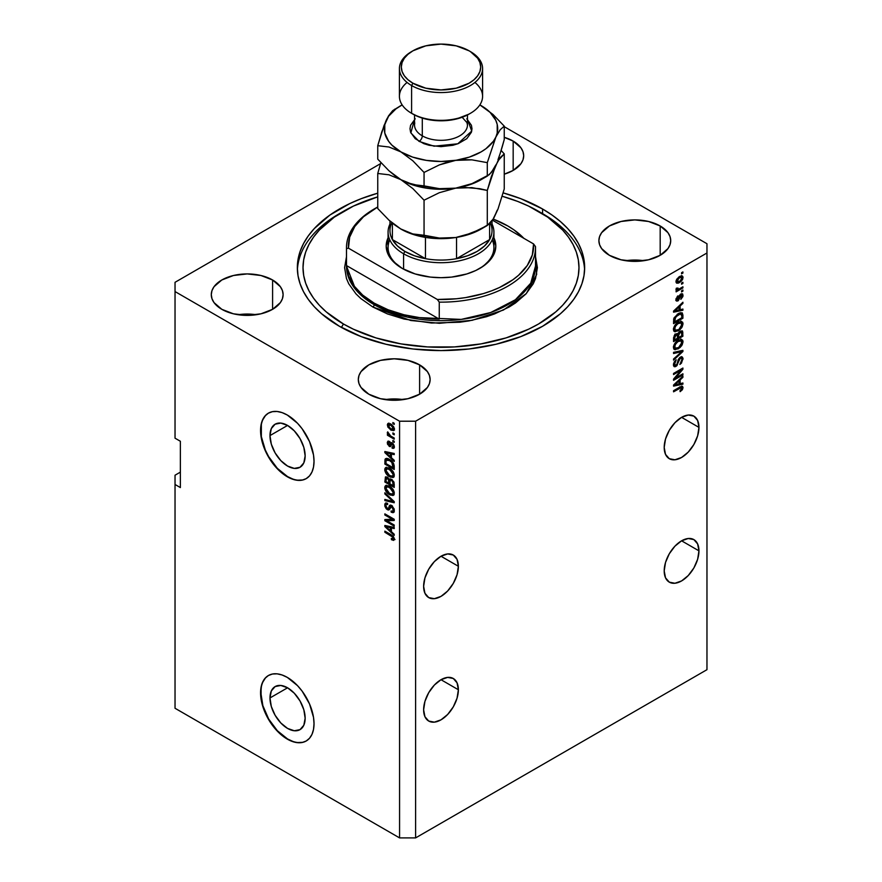 <?xml version="1.0" encoding="UTF-8"?>
<svg xmlns="http://www.w3.org/2000/svg" width="882" height="882" viewBox="0 0 882 882"><rect width="100%" height="100%" fill="white"/><g stroke="black" fill="none" stroke-linecap="round" stroke-linejoin="round"><path stroke-width="1.32" d="M269.98 697.949L287.565 687.795L294.301 693.23L300.001 700.925L303.816 709.712L305.15 718.268A24.872 14.366 60 0 1 300.001 729.646A24.872 14.366 60 0 1 280.829 722.986A24.872 14.366 60 0 1 269.98 697.949L271.314 690.959L275.129 686.571L280.829 685.457L287.565 687.795L269.98 697.949A24.872 14.366 60 0 1 275.129 686.571A24.872 14.366 60 0 1 294.301 693.23A24.872 14.366 60 0 1 305.15 718.268L303.816 725.258L300.001 729.646L294.301 730.759L287.565 728.422L280.829 722.986L275.129 715.291L271.314 706.504L269.98 697.949M269.98 435.587L287.565 425.433L294.301 430.868L300.001 438.563L303.816 447.35L305.15 455.895A24.872 14.366 60 0 1 300.001 467.284A24.872 14.366 60 0 1 280.829 460.625A24.872 14.366 60 0 1 269.98 435.587L271.314 428.586L275.129 424.198L280.829 423.095L287.565 425.433L269.98 435.587A24.872 14.366 60 0 1 275.129 424.198A24.872 14.366 60 0 1 294.301 430.868A24.872 14.366 60 0 1 305.15 455.895L303.816 462.896L300.001 467.284L294.301 468.397L287.565 466.06L280.829 460.625L275.129 452.929L271.314 444.131L269.98 435.587M268.536 413.085A37.805 21.83 -120 0 0 260.829 430.317L260.565 430.471A37.805 21.83 60 0 1 268.393 413.162A37.805 21.83 60 0 1 297.532 423.294A37.805 21.83 60 0 1 314.025 461.33L313.518 467.052L311.996 471.969L309.527 475.883L306.197 478.639L302.151 480.139L297.532 480.326L292.515 479.18L287.3 476.765L277.069 468.507L268.393 456.81L265.074 450.217L261.083 436.788L261.083 424.738L262.604 419.832L265.074 415.918L268.393 413.162L272.45 411.662L277.069 411.475L282.086 412.611L287.3 415.036L297.532 423.283L302.151 428.806L309.527 441.584L313.518 455.013L314.025 461.33A37.805 21.83 60 0 1 306.197 478.639A37.805 21.83 60 0 1 277.069 468.507A37.805 21.83 60 0 1 260.565 430.471L260.829 430.317A37.805 21.83 -120 0 0 277.246 468.265A37.805 21.83 -120 0 0 306.33 478.562M268.536 675.447A37.805 21.83 -120 0 0 260.829 692.679L260.565 692.833A37.805 21.83 60 0 1 268.393 675.524A37.805 21.83 60 0 1 297.532 685.656A37.805 21.83 60 0 1 314.025 723.692L313.518 729.425L311.996 734.331L309.527 738.245L306.197 741.001L302.151 742.501L297.532 742.688L292.515 741.542L287.3 739.127L277.069 730.869L268.393 719.172L262.604 705.821L261.083 699.15L261.083 687.1L262.604 682.194L265.074 678.28L268.393 675.524L272.45 674.024L277.069 673.837L282.086 674.984L287.3 677.398L297.532 685.656L302.151 691.168L309.527 703.946L313.518 717.375L314.025 723.692A37.805 21.83 60 0 1 306.197 741.001A37.805 21.83 60 0 1 277.069 730.869A37.805 21.83 60 0 1 260.565 692.833L260.829 692.679A37.805 21.83 -120 0 0 277.246 730.627A37.805 21.83 -120 0 0 306.33 740.924M458.375 689.746A24.575 14.189 -60 0 1 447.648 714.475A24.575 14.189 -60 0 1 428.718 721.057A24.575 14.189 -60 0 1 423.625 709.801L424.948 701.366L428.718 692.679L434.352 685.071L441 679.713L458.375 689.746L457.052 698.18L453.282 706.868L447.648 714.475L441 719.833L434.352 722.149L428.718 721.057L424.948 716.724L423.625 709.801A24.575 14.189 -60 0 1 434.352 685.071A24.575 14.189 -60 0 1 453.282 678.49L457.052 682.833L458.375 689.746L441 679.713L447.648 677.398L453.282 678.49A24.575 14.189 -60 0 1 458.375 689.746M698.952 550.842A24.575 14.189 -60 0 1 688.225 575.571A24.575 14.189 -60 0 1 669.295 582.153A24.575 14.189 -60 0 1 664.201 570.908L665.524 562.462L669.295 553.786L674.928 546.178L681.577 540.809L698.952 550.842L697.629 559.287L693.858 567.975L688.225 575.571L681.577 580.94L674.928 583.256L669.295 582.153L665.524 577.82L664.201 570.908A24.575 14.189 -60 0 1 674.928 546.178A24.575 14.189 -60 0 1 693.858 539.597L697.629 543.929L698.952 550.842L681.577 540.809L688.225 538.505L693.858 539.597A24.575 14.189 -60 0 1 698.952 550.842M458.375 566.277A24.575 14.189 -60 0 1 447.648 591.006A24.575 14.189 -60 0 1 428.718 597.588A24.575 14.189 -60 0 1 423.625 586.343L424.948 577.897L428.718 569.21L434.352 561.614L441 556.244L458.375 566.277L457.052 574.722L453.282 583.399L447.648 591.006L441 596.375L434.352 598.68L428.718 597.588L424.948 593.255L423.625 586.343A24.575 14.189 -60 0 1 434.352 561.614A24.575 14.189 -60 0 1 453.282 555.032L457.052 559.364L458.375 566.277L441 556.244L447.648 553.929L453.282 555.032A24.575 14.189 -60 0 1 458.375 566.277M698.952 427.384A24.575 14.189 -60 0 1 688.225 452.113A24.575 14.189 -60 0 1 669.295 458.695A24.575 14.189 -60 0 1 664.201 447.439L665.524 439.004L669.295 430.317L674.928 422.721L681.577 417.351L698.952 427.384L697.629 435.818L693.858 444.506L688.225 452.113L681.577 457.471L674.928 459.787L669.295 458.695L665.524 454.362L664.201 447.439A24.575 14.189 -60 0 1 674.928 422.721A24.575 14.189 -60 0 1 693.858 416.128L697.629 420.471L698.952 427.384L681.577 417.351L688.225 415.036L693.858 416.128A24.575 14.189 -60 0 1 698.952 427.384M513.17 141.098L513.17 170.424L504.25 174.184A35.908 20.738 180 0 0 523.688 155.761L523.004 159.807L520.953 163.688L513.17 170.424L513.17 141.098L520.953 147.823L523.004 151.715L523.688 155.761A35.908 20.738 180 0 0 513.17 141.098A35.908 20.738 180 0 0 504.25 137.327L513.17 141.098M256.265 314.72A35.908 20.738 0 0 0 238.14 314.72L247.203 314.047L256.265 314.72M272.593 279.991L272.593 309.317L260.94 313.816L247.203 315.392L233.454 313.816L221.812 309.317A35.908 20.738 180 0 1 211.283 294.654A35.908 20.738 180 0 1 233.454 275.504A35.908 20.738 180 0 1 272.593 279.991L280.377 286.716L282.427 290.608L283.111 294.654L282.427 298.7L280.377 302.592L272.593 309.317L272.593 279.991A35.908 20.738 180 0 1 283.111 294.654A35.908 20.738 180 0 1 260.94 313.816A35.908 20.738 180 0 1 221.812 309.317L214.017 302.592L211.978 298.7L211.283 294.654L211.978 290.608L214.017 286.716L221.812 279.991L233.454 275.504L247.203 273.916L260.94 275.504L272.593 279.991M403.283 399.601A35.908 20.738 0 0 0 385.158 399.601L394.221 398.929L403.283 399.601M419.612 364.872L419.612 394.199L407.969 398.697L394.221 400.274L380.473 398.697L368.83 394.199A35.908 20.738 180 0 1 358.312 379.536A35.908 20.738 180 0 1 380.473 360.385A35.908 20.738 180 0 1 419.612 364.872L427.395 371.598L429.446 375.489L430.129 379.536L429.446 383.582L427.395 387.474L419.612 394.199L419.612 364.872A35.908 20.738 180 0 1 430.129 379.536A35.908 20.738 180 0 1 407.969 398.697A35.908 20.738 180 0 1 368.83 394.199L361.047 387.474L358.996 383.582L358.312 379.536L358.996 375.489L361.047 371.598L368.83 364.872L380.473 360.385L394.221 358.798L407.969 360.385L419.612 364.872M643.86 260.708A35.908 20.738 0 0 0 625.735 260.708L634.797 260.036L643.86 260.708M660.188 225.979L660.188 255.306L648.546 259.793L634.797 261.37L621.06 259.793L609.407 255.306A35.908 20.738 180 0 1 598.889 240.643A35.908 20.738 180 0 1 621.06 221.481A35.908 20.738 180 0 1 660.188 225.979L667.983 232.705L670.022 236.596L670.717 240.643L670.022 244.689L667.983 248.57L660.188 255.306L660.188 225.979A35.908 20.738 180 0 1 670.717 240.643A35.908 20.738 180 0 1 648.546 259.793A35.908 20.738 180 0 1 609.407 255.306L601.623 248.57L599.573 244.689L598.889 240.643L599.573 236.596L601.623 232.705L609.407 225.979L621.06 221.481L634.797 219.905L648.546 221.481L660.188 225.979M542.573 209.001L542.573 213.731L542.573 209.001L552.044 215.032L560.445 221.569L567.688 228.548L573.719 235.913L578.471 243.575L581.888 251.469L583.961 259.517L584.656 267.643L583.961 275.779L581.888 283.828L578.471 291.722L573.719 299.384L567.688 306.749L560.445 313.727L542.573 326.296L520.81 336.604L495.971 344.267L469.026 348.985L441 350.584L412.974 348.985L386.029 344.267L361.19 336.604L339.427 326.296A143.656 82.941 180 0 1 297.344 267.643A143.656 82.941 180 0 1 377.75 193.18L361.19 198.693L349.867 203.533L329.956 215.032L314.312 228.548L308.281 235.913L303.529 243.575L300.112 251.469L298.039 259.517L297.344 267.643L298.039 275.779L300.112 283.828L303.529 291.722L308.281 299.384L314.312 306.749L321.555 313.727L339.427 326.296A143.656 82.941 180 0 0 495.971 344.267A143.656 82.941 180 0 0 584.656 267.643L584.656 267.643A143.656 82.941 180 0 0 542.573 209.001A143.656 82.941 180 0 0 503.17 192.882L520.81 198.693L542.573 209.001M175.033 475.222L180.369 472.135L175.033 475.222L175.033 708.268L175.033 475.222M175.033 282.306L380.539 163.655L175.033 282.306L175.033 438.189L180.369 441.265L180.369 487.57L175.033 484.483L180.369 487.57L180.369 441.265L175.033 438.189L175.033 282.306M706.967 252.991L415.609 421.21L415.609 837.9L706.967 669.681L706.967 252.991L706.967 669.681L415.609 837.9L415.609 421.21L399.568 421.21L175.033 291.567L399.568 421.21L399.568 837.9L399.568 421.21L415.609 421.21L706.967 252.991L706.967 243.73L706.967 252.991M675.469 378.08L682.911 373.781L682.911 374.905L673.561 380.307L673.561 379.117L681.014 370.253L673.561 374.552L673.561 373.439L682.911 368.037L682.911 369.238L675.469 378.08L682.911 369.238L682.911 368.037L673.561 373.439L673.561 374.552L681.014 370.253L673.561 379.117L673.561 380.307L682.911 374.905L682.911 373.781L675.469 378.08L674.763 377.683L675.469 378.08M681.444 356.802L681.698 358.246L683.032 359.018L682.26 356.967L680.309 357.188L682.326 357.012L682.999 358.39L681.455 363.141L679.879 364.453L681.907 360.077L681.742 358.489L680.683 358.136L679.283 359.459L676.968 365.644L674.973 366.791L673.473 365.346L674.19 361.94L676.229 359.823L674.543 364.453L675.38 365.49L676.759 364.663L678.434 359.239L680.309 357.188L678.082 360.143L676.968 364.376L674.664 365.644L675.998 366.416L680.342 358.29L681.444 358.158L681.94 359.558L679.879 364.453L683.032 359.018L681.698 358.412M673.561 352.348L682.911 350.341L682.911 351.51L673.561 360.143L673.561 358.985L681.819 351.62L673.561 353.517L673.561 352.348L673.561 353.517L681.819 351.62L673.561 358.985L673.561 360.143L682.911 351.51L682.911 350.341L673.561 352.348M683.032 341.797L682.183 344.862L680.044 347.552L675.05 349.746L673.705 348.732L673.462 346.824L676.02 341.973L680.838 339.361L682.668 340.209L683.032 341.797L681.61 339.449L678.247 340.287C675.524 341.775 673.925 344.123 673.44 347.332L674.432 349.526L678.357 348.776L681.566 345.832L680.86 345.424L681.566 345.832L683.032 341.797L681.698 341.025L683.032 341.797M683.032 323.837L682.183 326.902L680.044 329.592L675.05 331.786L673.705 330.772L673.462 328.865L676.02 324.014L680.838 321.412L682.668 322.25L683.032 323.837L681.61 321.489L678.247 322.327C675.524 323.815 673.925 326.164 673.44 329.372L674.432 331.566L678.357 330.816L681.566 327.872L680.86 327.465L681.566 327.872L683.032 323.837L681.698 323.066L683.032 323.837M680.121 309.736L682.911 309.064L682.911 310.232L673.561 312.184L673.561 311.081L682.911 302.228L682.911 303.397L680.121 305.955L680.121 309.736L680.121 305.955L682.911 303.397L682.911 302.228L673.561 311.081L673.561 312.184L682.911 310.232L682.911 309.064L680.121 309.736L679.03 309.097L680.121 309.736M681.577 272.703L682.911 271.932L682.911 273.045L681.577 273.817L681.577 272.703L681.577 273.817L682.911 273.045L682.911 271.932L681.577 272.703M681.532 275.812L683.032 277.543L682.348 275.978L679.438 276.595L681.863 275.812L682.966 276.86L682.734 279.076L681.334 281.215L678.28 283.166L676.604 283.111L676.009 281.953L676.648 279.318L679.438 276.595L675.987 281.612L676.681 283.166L679.515 282.593L683.032 277.543L681.676 277.224M681.577 283.078L682.911 282.306L682.911 283.431L681.577 284.202L681.577 283.078L681.577 284.202L682.911 283.431L682.911 282.306L681.577 283.078M679.383 288.833L682.911 286.793L682.911 287.918L676.108 291.854L676.108 290.729L677.2 290.101L676.02 289.704L676.351 288.205L677.321 288.061L677.563 289.461L679.383 288.833L677.993 289.439L677.321 288.061L676.351 288.205L675.987 289.472L677.2 290.101L676.108 290.729L676.108 291.854L682.911 287.918L682.911 286.793L679.383 288.833M681.577 290.795L682.911 290.024L682.911 291.148L681.577 291.92L681.577 290.795L681.577 291.92L682.911 291.148L682.911 290.024L681.577 290.795M681.665 295.172L681.577 293.695L683.032 295.415L682.414 293.816L680.838 294.026L682.723 294.103L682.911 296.495L680.849 299.351L682.04 296.22L681.4 294.908L678.302 300.652L676.472 301.016L676.02 299.042L677.927 295.845L676.968 299.163L677.398 299.957L678.115 299.582L679.361 295.569L680.838 294.026L677.795 299.858L676.957 298.932L677.927 295.845L675.987 299.527L676.571 301.071L677.927 300.905L681.003 295.051L682.062 295.9L680.849 299.351L683.032 295.415L681.687 294.952M678.181 313.661L680.507 312.691L682.381 313.033L682.911 318.226L673.561 323.628L674.024 317.917L678.181 313.661L673.727 318.766L673.561 323.628L682.911 318.226L682.911 315.039L681.577 314.345L682.911 315.039L682.128 312.834L678.181 313.661M677.872 333.991L675.91 333.914L673.561 338.236L673.561 341.588L682.911 336.185L681.819 335.557L682.911 336.185L682.26 330.849L680.165 331.18L682.58 331.158L682.911 336.185L673.561 341.588L674.135 335.788L676.196 333.76L677.872 333.991L680.165 331.18L677.563 333.716M680.121 383.67L682.911 382.997L682.911 384.166L673.561 386.118L673.561 385.026L682.911 376.173L682.911 377.342L680.121 379.899L680.121 383.67L680.121 379.899L682.911 377.342L682.911 376.173L673.561 385.026L673.561 386.118L682.911 384.166L682.911 382.997L680.121 383.67L679.03 383.042L680.121 383.67M683.032 387.661L682.37 389.734L680.121 391.674L680 390.627L681.896 388.62L681.389 387.507L673.561 391.817L673.561 390.693L682.018 386.217L683.032 387.661L682.492 386.338L679.912 387.022L673.561 390.693L673.561 391.817L681.235 387.529L681.94 388.245L680 390.627L680.121 391.674L682.37 389.734L681.599 389.282L682.37 389.734L683.032 387.661L681.698 386.889L683.032 387.661M175.033 708.268L399.568 837.9L415.609 837.9L399.568 837.9L175.033 708.268M386.768 520.733L394.221 525.033L394.221 526.146L384.861 520.744L384.861 519.553L392.325 519.3L384.861 515L384.861 513.875L394.221 519.278L394.221 520.479L386.768 520.733L394.221 520.479L394.221 519.278L384.861 513.875L384.861 515L392.325 519.3L384.861 519.553L384.861 520.744L394.221 526.146L394.221 525.033L386.768 520.733L388.113 519.961L386.768 520.733M391.619 505.43L394.188 509.024L394.144 511.703L392.975 512.685L391.178 512.188L391.057 510.998L392.49 511.251L393.218 510.16L391.994 506.808L390.583 506.5L389.359 509.542L388.267 510.017L386.283 508.87L384.894 506.345L384.916 503.876L385.831 502.961L387.54 503.346L387.661 504.548L386.316 504.372L385.842 505.838L387.584 508.693L388.51 508.517L389.745 505.309L391.619 505.43L389.381 505.805L388.278 508.76L387.33 508.561L385.842 505.651L386.305 504.372L387.661 504.548L387.54 503.346L385.522 503.093L384.739 505.055L387.308 509.675L389.006 509.873L391.652 506.566L393.251 509.675L392.622 511.185L391.057 510.998L391.178 512.188L393.504 512.508L394.342 510.402L391.619 505.43M384.861 492.784L394.221 501.593L394.221 502.751L384.861 500.579L384.861 499.421L393.129 501.593L384.861 493.953L384.861 492.784L384.861 493.953L393.129 501.593L384.861 499.421L384.861 500.579L394.221 502.751L394.221 501.593L384.861 492.784M392.876 495.519L394.342 493.181L393.196 495.408L390.087 494.989L386.349 491.902L384.85 488.683L384.982 486.335L386.316 485.243L391.31 487.393L393.515 490.138L394.342 493.181L392.909 489.179L389.557 486.136L385.732 485.453L384.739 487.636C385.247 490.91 386.878 493.281 389.668 494.758L393.394 495.32M392.876 477.559L394.342 475.222L393.196 477.449L390.087 477.03L386.349 473.943L384.85 470.723L384.982 468.375L386.316 467.295L391.31 469.433L393.515 472.19L394.342 475.222L392.909 471.22L389.557 468.177L385.732 467.493L384.739 469.676C385.247 472.95 386.878 475.321 389.668 476.798L393.394 477.36M392.887 432.919L394.221 433.69L394.221 434.815L392.887 434.043L392.887 432.919L392.887 434.043L394.221 434.815L394.221 433.69L392.887 432.919M390.748 423.966L393.659 426.712L394.034 430.251L391.123 430.218L387.76 426.932L387.76 423.625L390.748 423.966L387.992 423.448L387.297 424.992L390.814 430.041L393.648 430.614L394.342 429.06L390.748 423.966M393.251 538.362L391.31 538.494L391.432 539.685L392.589 539.012L391.432 539.685L393.681 540.346L394.342 539.045L393.559 540.379L391.432 539.685L391.31 538.494L393.14 538.814L392.832 537.16L384.861 532.254L384.861 531.129L393.317 536.421L394.342 539.045L391.211 534.801L384.861 531.129L384.861 532.254L392.545 536.829L392.997 538.957L394.331 538.185M391.432 457.747L394.221 460.305L394.221 461.473L384.861 452.62L384.861 451.529L394.221 453.469L394.221 454.638L391.432 453.976L391.432 457.747L391.432 453.976L394.221 454.638L394.221 453.469L384.861 451.529L384.861 452.62L394.221 461.473L394.221 460.305L391.432 457.747M392.148 442.874L394.067 445.212L393.758 448.332L392.159 448.21L392.038 447.02L393.019 447.108L393.372 446.16L392.314 444.098L390.076 446.645L387.551 444.296L387.319 442.312L388.08 441.121L389.238 441.342L389.359 442.532L388.267 443.293L389.094 445.19L390.671 442.709L392.148 442.874L390.77 442.643L389.094 445.19L388.267 443.293L389.359 442.532L389.238 441.342L387.904 441.198L387.297 442.775L389.238 446.391L390.472 446.535L391.696 443.999L392.314 444.098L393.372 446.16L392.038 447.02L392.159 448.21L393.758 448.332L394.342 446.799L392.148 442.874M392.887 440.493L394.221 441.265L394.221 442.389L392.887 441.617L392.887 440.493L392.887 441.617L394.221 442.389L394.221 441.265L392.887 440.493M390.693 436.006L394.221 438.045L394.221 439.159L387.418 435.234L387.418 434.109L388.499 434.738L387.319 432.985L387.661 431.871L388.951 434.628L390.693 436.006L387.661 431.871L387.297 432.72L388.499 434.738L387.418 434.109L387.418 435.234L394.221 439.159L394.221 438.045L390.693 436.006M392.887 422.533L394.221 423.305L394.221 424.429L392.887 423.658L392.887 422.533L392.887 423.658L394.221 424.429L394.221 423.305L392.887 422.533M389.491 459.445L393.725 463.745L394.221 469.467L384.861 464.064L385.335 458.894L386.9 458.442L389.491 459.445C387.496 458.122 386.018 458.1 385.037 459.401L384.861 464.064L394.221 469.467L394.221 466.28C393.835 463.127 392.258 460.845 389.491 459.445M391.476 479.246L393.89 482.013L394.221 487.426L384.861 482.024L385.445 476.897L387.507 477.25L389.183 479.411L391.476 479.246L389.183 479.411L387.22 477.074L385.478 476.875L384.861 482.024L394.221 487.426L394.221 484.097L391.476 479.246M391.432 531.681L394.221 534.238L394.221 535.407L384.861 526.554L384.861 525.463L394.221 527.414L394.221 528.583L391.432 527.91L391.432 531.681L391.432 527.91L394.221 528.583L394.221 527.414L384.861 525.463L384.861 526.554L394.221 535.407L394.221 534.238L391.432 531.681M504.25 126.688L706.967 243.73L504.25 126.688M395.015 539.575L392.766 538.913L394.497 539.608M393.295 536.399L392.545 536.829L393.295 536.399M392.203 535.429L391.288 535.958L392.203 535.429M385.842 531.692L384.861 532.254L385.842 531.692M386.581 452.201L384.861 452.62L386.581 452.201M394.221 453.546L392.766 453.205L391.432 453.976L392.766 453.205L394.221 453.546M391.674 452.94L391.674 453.833L391.674 452.94L390.329 453.712L391.663 452.94M390.329 456.744L385.842 452.631L386.989 451.97L385.842 452.631L387.76 453.127L389.039 452.4L387.76 453.127L390.329 453.712L390.329 456.744L391.432 456.115L390.329 456.744L390.329 453.712L385.842 452.631L390.329 456.744M394.232 447.659L392.159 448.21L393.438 446.865L394.353 447.681M393.372 446.16L392.038 447.02M393.107 443.635L392.314 444.098L393.107 443.635M392.81 443.359L391.696 443.999L392.81 443.359M389.778 444.98L391.002 445.807L389.238 446.391L390.572 445.619L389.855 445.068M388.653 442.422L387.297 442.775L388.73 441.165M388.267 443.293L389.359 442.532M389.668 445.156L391.002 444.385L389.094 445.19M391.641 442.588L391.002 444.385L391.387 443.348L390.053 444.12L391.63 442.632M388.742 441.132L388.653 442.488M393.857 441.055L392.887 441.617L393.857 441.055M388.389 434.672L387.418 435.234L388.389 434.672M388.058 432.279L387.297 432.72L388.058 432.279M393.857 423.095L392.887 423.658L393.857 423.095M394.166 430.019L392.589 429.512M393.372 428.476L390.814 425.135L391.729 424.606L388.521 424.804L388.819 427.153L390.814 428.917L388.267 425.587L390.814 425.135L393.372 428.476L390.814 428.917L391.906 429.424L390.814 430.041L394.199 427.99L392.931 429.402L394.32 428.597M388.653 424.683L387.297 424.992L388.808 423.261M392.468 429.446L394.53 429.997M388.929 423.051L388.708 424.97M389.855 424.033L390.494 423.768M394.452 428.476L393.813 428.74M388.267 425.587L390.395 423.779M393.857 433.481L392.887 434.043L393.857 433.481M394.221 467.923L393.493 467.504L394.221 467.923M385.963 463.436L384.861 464.064L385.963 463.436M386.129 460.294L384.861 461.021L386.129 460.294M386.503 458.353L386.206 460.25L386.371 458.629L385.037 459.401L386.459 458.431M385.643 458.64L385.037 459.401M387.738 459.169L388.708 458.96M386.14 460.261L385.963 463.579L393.129 467.714L393.129 465.784L394.144 465.2L393.129 465.784L391.762 462.311L392.501 461.881L391.762 462.311L389.48 460.558L390.406 460.018L386.14 460.261L389.48 460.558L391.762 462.311L393.129 467.714L394.221 467.085L393.129 467.714L385.963 463.579L386.14 460.261L388.543 458.949M391.432 476.258L394.21 476.787L391.002 476.026M390.726 476.192L389.668 476.798L390.726 476.192M386.084 469.202L384.739 469.676L386.084 468.904L386.503 467.262L386.107 469.411M387.848 467.967L388.995 467.791M394.1 475.233L392.501 476.192L389.679 475.685L385.842 470.293L388.742 467.758L386.581 468.695L390.45 468.75L389.524 469.279L393.251 474.593L394.21 474.042L392.501 476.192M388.753 467.758L385.952 469.522L386.36 472.388L389.348 475.486L392.556 476.17L393.229 474.218L392.016 471.396L387.407 468.529M394.221 485.883L393.493 485.464L394.221 485.883M389.844 483.358L389.116 482.939L389.844 483.358M385.963 481.396L384.861 482.024L385.963 481.396M390.23 478.805L389.183 479.411L390.23 478.805M388.753 483.149L385.963 481.539L385.963 479.698L388.168 477.823L387.374 478.287L388.664 480.006L389.998 479.235L388.664 480.006L388.753 481.164L390.042 480.425L388.753 481.164L388.753 483.149L389.844 482.52L388.753 483.149L388.477 479.477L386.393 478.066L385.963 481.539L388.753 483.149M387.65 477.338L386.316 478.11L387.374 478.287M393.129 485.673L389.844 483.777L390.274 480.194L392.347 479.874L391.487 480.37L393.008 482.289L393.813 481.826L393.008 482.289L393.129 483.446L394.122 482.873L393.129 483.446L393.129 485.673L394.221 485.045L393.129 485.673L392.6 481.396L391.112 480.194L389.932 480.701L389.844 483.777L393.129 485.673M391.685 479.378L390.274 480.194M391.432 494.218L394.21 494.747L391.002 493.986M390.726 494.152L389.668 494.758L390.726 494.152M386.084 487.162L384.739 487.636L386.084 486.864L386.503 485.221L386.107 487.371M387.848 485.927L388.995 485.75M394.1 493.192L392.501 494.152L389.679 493.644L385.842 488.253L388.742 485.717L386.581 486.655L390.45 486.71L389.524 487.239L393.251 492.553L394.21 492.002L392.501 494.152M388.753 485.717L385.952 487.47L386.36 490.337L389.348 493.446L392.556 494.118L393.229 492.167L392.016 489.356L387.407 486.489M394.221 501.671L393.35 501.461L394.221 501.671M387.606 500.127L384.861 500.579L386.206 499.774L387.606 500.127M393.813 501.208L393.129 501.593L393.813 501.208M392.38 499.851L391.652 500.27L392.38 499.851M385.632 493.512L384.861 493.953L385.632 493.512M394.045 511.924L392.523 511.417L391.178 512.188L392.501 511.251L394.32 511.913M394.21 509.123L393.251 509.675L394.21 509.123M392.49 506.081L391.652 506.566L392.49 506.081M392.016 505.662L390.671 506.433L391.652 506.566M389.524 509.245L387.308 509.675L388.356 508.716M386.084 504.57L384.739 505.055L386.084 504.284L386.316 502.938M388.664 507.789L389.612 507.988L388.278 508.76L389.612 507.988L390.241 506.632L388.907 507.404L390.241 506.632L390.715 505.033L389.612 507.988M390.66 505.066L389.381 505.805L390.66 505.066M389.921 505.188L389.381 505.805M390.45 505.805L390.241 506.632M386.25 503.104L386.084 504.592M388.124 508.55L389.612 509.245M391.432 506.709L391.707 505.992M392.622 511.185L393.824 510.48M387.143 520.512L386.206 519.972L384.861 520.744L386.206 519.509L387.143 520.512M393.295 518.737L392.325 519.3L393.295 518.737M385.842 514.438L384.861 515L385.842 514.438M394.221 519.752L388.113 519.961L394.221 519.752M386.581 526.146L384.861 526.554L386.581 526.146M394.221 527.491L392.766 527.138L391.432 527.91L392.766 527.138L394.221 527.491M391.674 526.885L391.674 527.767L391.674 526.885L390.329 527.645L391.663 526.885M390.329 530.688L385.842 526.576L386.989 525.904L385.842 526.576L387.76 527.072L389.039 526.333L387.76 527.072L390.329 527.645L390.329 530.688L391.432 530.06L390.329 530.688L390.329 527.645L385.842 526.576L390.329 530.688M681.94 272.483L682.911 273.045L681.94 272.483M678.434 281.964L679.515 282.593L678.434 281.964M677.74 282.053L676.163 282.571M681.632 277.51L681.389 275.559M676.946 282.394L677.872 281.986M679.504 281.468L676.119 280.586L676.957 281.071L679.504 277.687L678.589 277.157L682.062 278.073L679.724 281.347L681.808 279.142L681.499 277.146L679.085 277.94L677.211 280.002L677.222 281.832L679.504 281.468M676.02 281.149L677.365 281.931L676.957 281.071M679.956 276.32L682.062 278.073M681.94 282.868L682.911 283.431L681.94 282.868M681.94 287.356L682.911 287.918L681.94 287.356M677.574 289.461L676.836 289.891L677.574 289.461M675.987 289.406L677.2 290.101L675.987 289.406M675.987 289.472L677.2 290.101M676.285 288.359L677.2 288.888L676.285 288.359M677.993 289.439L677.2 288.888M676.659 288.668L678.049 288.061M676.229 288.69L677.464 289.417M681.94 290.586L682.911 291.148L681.94 290.586M681.003 295.051L682.062 295.9M679.581 295.194L680.386 295.668L679.581 295.194M679.063 296.396L680.011 296.947L679.063 296.396M677.067 299.792L676.593 300.134L677.927 300.905L676.086 300.354M677.244 296.429L678.06 296.903L677.244 296.429M676.119 298.447L676.957 298.932L676.119 298.447M677.795 299.858L676.957 298.932M676.461 299.086L677.409 296.925M675.788 300.42L677.078 299.781M681.577 309.384L682.911 310.232L681.577 309.461L679.03 309.99L681.577 309.384M677.993 310.199L675.888 310.64L677.993 310.199M674.355 310.96L673.561 311.125L674.355 310.96M682.15 302.956L682.911 303.397L682.15 302.956M679.416 305.547L680.121 305.955L679.416 305.547M678.787 306.142L678.787 306.815L678.787 306.142M679.03 309.99L673.936 310.729L674.532 311.07L676.461 309.35L675.799 308.965L676.461 309.35L679.03 306.958L678.335 306.561L679.03 306.958L679.03 309.99L679.03 306.958L674.532 311.07L679.03 309.99M681.819 317.597L682.911 318.226L681.819 317.597M674.289 321.665L673.561 322.084L674.289 321.665M679.118 313.132L679.757 313.176M680.463 313.904L675.678 316.836L674.653 321.875L681.819 317.74L681.632 314.466L680.463 313.904L681.819 315.811L681.819 317.74L674.653 321.875L673.561 321.246L674.653 321.875L674.653 319.979L673.616 319.383L674.653 319.979L674.84 318.347L674.035 317.884L674.84 318.347L678.17 314.786L677.244 314.257L678.17 314.786L680.463 313.904L679.162 313.154L681.257 314.014L679.239 313.121M677.321 330.221L678.357 330.816L677.321 330.221M676.042 330.552L673.859 331.037M681.301 321.423L681.687 323.352M681.676 323.551L680.871 320.993M673.716 331.015L676.163 330.496M678.886 321.919L680.276 322.459M674.465 329.769L673.374 328.986M678.379 329.681L675.259 330.364L673.572 328.181L674.532 328.732L676.097 325.149L675.358 324.73L676.097 325.149L678.214 323.462L677.299 322.933L681.202 322.867L681.94 324.477L679.008 329.295L681.632 326.042L681.213 322.878L677.949 323.628L674.973 326.869L675.05 330.221L678.379 329.681M673.44 329.118L675.259 330.364M681.202 322.867L679.052 321.908M682.911 332.856L681.577 332.084L682.911 332.856M678.181 337.376L677.442 337.795L678.181 337.376M674.289 339.625L673.561 340.044L674.289 339.625M677.288 333.65L677.2 334.752L678.545 335.513L680.176 332.293L681.698 332.448L681.819 333.462L681.819 335.689L678.545 337.586L678.545 335.513L677.2 334.895L677.288 333.639M676.064 334.951L674.73 336.748L674.653 339.835L677.442 338.214L674.653 339.835L673.561 339.206L674.653 339.835L674.653 337.993L673.605 337.398L674.653 337.993L676.064 334.951L675.193 334.443L677.354 335.182L677.442 338.214L677.354 335.182L676.064 334.951L677.354 335.182M676.108 335.469L676.02 334.41L674.73 334.179M678.545 337.586L677.442 336.957L678.545 337.586L681.819 335.689L681.466 332.117L679.305 331.797L680.176 332.293L678.688 334.179L678.545 337.586M680.055 331.301L681.698 332.448M680.485 332.69L680.364 331.676M677.321 348.181L678.357 348.776L677.321 348.181M676.042 348.511L673.859 348.996M681.301 339.383L681.687 341.312M681.676 341.51L680.871 338.942M673.716 348.974L676.163 348.456M678.886 339.879L680.276 340.419M674.465 347.728L673.374 346.946M678.379 347.64L675.259 348.324L673.572 346.141L674.532 346.692L676.097 343.109L675.358 342.69L676.097 343.109L678.214 341.422L677.299 340.893L681.202 340.827L681.94 342.437L678.688 347.453L681.632 344.002L681.213 340.838L677.949 341.588L674.973 344.829L675.05 348.181L678.379 347.64M673.44 347.067L675.259 348.324M681.202 340.827L679.052 339.857M681.577 350.628L682.911 351.51L681.08 351.19L681.577 350.628M680.507 350.86L681.819 351.62L680.507 350.86M680.485 350.849L679.008 351.223L680.342 351.995L679.008 351.223L673.561 352.447L680.485 350.849M681.444 358.158L680.044 357.364M679.482 357.805L680.342 358.29L679.482 357.805M677.74 361.543L678.567 362.017L677.74 361.543M676.02 365.28L673.572 363.538L674.532 364.09L676.229 359.823L673.44 364.762L674.179 366.647L675.998 366.416L673.65 366.019L675.149 365.313M674.521 364.597L673.451 364.442L674.984 365.402M681.687 358.61L681.323 356.582M681.94 374.343L682.911 374.905L681.94 374.343M675.105 377.871L674.124 378.433L675.105 377.871M680.044 369.69L681.014 370.253L680.044 369.69M681.874 368.632L682.911 369.238L681.874 368.632M681.014 369.128L680.386 369.889L681.014 369.128M681.577 383.317L682.911 384.166L681.577 383.394L679.03 383.924L681.577 383.317M677.993 384.144L675.888 384.585L677.993 384.144M674.355 384.905L673.561 385.07L674.355 384.905M682.15 376.89L682.911 377.342L682.15 376.89M679.416 379.492L680.121 379.899L679.416 379.492M678.787 380.076L678.787 380.759L678.787 380.076M679.03 383.935L673.936 384.662L674.532 385.004L676.461 383.284L675.799 382.909L676.461 383.284L679.03 380.892L678.335 380.506L679.03 380.892L679.03 383.935L679.03 380.892L674.532 385.004L679.03 383.935M681.235 387.529L681.94 388.245M680.606 387.474L679.901 386.757M679.008 387.54L679.978 388.102L679.008 387.54M681.632 386.272L681.632 387.573M681.554 387.915L681.588 386.096M265.339 678.126L262.869 682.04M261.348 686.946L260.829 692.679L262.869 705.666L268.668 719.017L277.334 730.715L287.565 738.973L292.78 741.387M297.796 742.534L302.416 742.346M265.339 415.764L262.869 419.678M261.348 424.584L261.348 436.634L265.339 450.063L268.668 456.656L277.334 468.353L287.565 476.611L292.78 479.025M297.796 480.172L302.416 479.984M389.789 239.871A52.92 30.55 0 0 0 402.92 268.801A52.92 30.55 180 0 1 388.08 247.588L388.08 232.153A52.92 30.55 180 0 1 389.965 224.061A52.92 30.55 0 0 0 403.581 253.762A52.92 30.55 0 0 0 467.603 258.569A52.92 30.55 0 0 0 492.035 224.061A52.92 30.55 180 0 1 493.92 232.153A52.92 30.55 180 0 1 461.253 260.377A52.92 30.55 180 0 1 403.581 253.762L403.581 269.164L403.581 253.762A52.92 30.55 180 0 1 388.08 232.153M493.457 236.85L495.816 246.045L494.758 252.219L491.638 258.15L483.369 266.121L475.773 270.509L466.843 273.949L451.694 277.08L441 277.687L430.306 277.08L415.157 273.949L402.236 268.415A54.816 31.642 180 0 1 388.08 237.798M346.494 266.099L355.722 289.616L374.177 304.687A1.885 1.091 -60 0 1 372.832 307.002L387.441 313.926L404.11 319.063L431.552 323.033L459.809 322.228L468.981 320.905L486.445 316.726L494.559 313.926L509.168 307.002L515.518 302.956L526.014 293.882L533.246 283.806L535.55 278.503L537.403 267.643L535.55 256.794L536.664 274.478L526.322 293.541L503.479 310.023L472.168 320.309L439.379 323.297L410.78 320.497L372.832 307.002A1.885 1.091 120 0 0 374.177 304.687A94.506 54.563 -0 0 0 477.162 316.517A94.506 54.563 -0 0 0 535.506 266.099L530.732 283.221L515.419 299.737L490.734 312.504L461.209 319.405L407.495 317.123L374.177 304.687L374.177 303.143L374.177 304.687A94.506 54.563 0 0 1 346.494 266.099L346.494 247.588A94.506 54.563 180 0 1 374.85 208.615M542.573 213.631L538.571 211.316A137.978 79.667 180 0 1 538.571 323.981A137.978 79.667 180 0 1 343.429 323.981L341.433 327.431L343.429 323.981L326.274 311.908L319.306 305.205L313.518 298.138L308.965 290.773L305.668 283.188L303.684 275.46L303.022 267.643L303.684 259.837L305.668 252.109L308.965 244.523L313.518 237.159L319.306 230.092L334.344 217.115L353.462 206.068L377.75 196.851A137.978 79.667 180 0 0 343.429 211.316A137.978 79.667 180 0 0 343.429 323.981L353.462 329.229L375.952 337.905L400.946 343.881L427.472 346.924L454.528 346.924L481.054 343.881L506.048 337.905L528.538 329.229L538.571 323.981L555.726 311.908L562.694 305.205L568.482 298.138L573.035 290.773L576.332 283.188L578.316 275.46L578.978 267.643L578.316 259.837L576.332 252.109L573.035 244.523L568.482 237.159L562.694 230.092L547.656 217.115L528.538 206.068L517.657 201.416L502.211 196.256A137.978 79.667 180 0 1 538.571 211.316L542.573 213.631A143.656 82.941 180 0 1 584.601 269.958A143.656 82.941 -0 0 0 542.573 213.631M375.512 208.229L374.166 209.001A94.506 54.563 0 0 0 346.505 248.592L348.456 248.173A92.621 53.471 180 0 1 375.512 208.229A92.621 53.471 180 0 1 377.75 206.972L363.483 216.774L354.74 226.564L349.658 237.181L348.456 248.173L437.318 299.472L439.258 302.14A94.506 54.563 -0 0 0 535.495 246.585A94.506 54.563 180 0 1 535.506 247.588A94.506 54.563 180 0 1 439.258 302.14L439.258 319.119A94.506 54.563 180 0 1 374.177 303.143A94.506 54.563 180 0 1 346.505 265.57L346.505 248.592A94.506 54.563 180 0 1 346.494 247.588M524.04 238.504L513.919 229.849L507.823 225.979L493.27 219.1A94.506 54.563 180 0 1 507.823 225.979A94.506 54.563 180 0 1 523.864 238.327M437.318 299.472L456.347 298.778L465.674 297.587L483.435 293.574L491.682 290.795L499.399 287.543L512.883 279.759L518.517 275.305L527.26 265.515L532.342 254.898L533.544 243.917L492.542 220.235L533.544 243.917A92.621 53.471 180 0 1 437.318 299.472L439.258 302.14L439.258 319.119L346.505 265.57L348.566 275.945L354.024 285.9L362.667 295.084L374.177 303.143L388.135 309.791L404.033 314.775L421.287 317.928L439.258 319.119L346.505 265.57L346.505 248.592L348.456 248.173L437.318 299.472M493.92 237.798A54.816 31.642 180 0 1 479.764 268.415A54.816 31.642 180 0 1 402.236 268.415L392.655 260.962L388.543 255.229L386.184 246.045L388.543 236.85M535.495 246.585L533.544 243.917L535.495 246.585M343.429 211.316L339.427 213.631A143.656 82.941 0 0 0 297.399 269.958A143.656 82.941 180 0 1 341.466 212.474M346.494 256.684L344.597 267.643L346.45 278.503L348.754 283.806L355.986 293.882L360.848 298.568L372.832 307.002M493.92 232.153L493.92 247.588A52.92 30.55 180 0 1 479.08 268.801A52.92 30.55 -0 0 0 492.211 239.871M490.326 223.047A51.035 29.47 180 0 1 489.609 239.584A51.035 29.47 180 0 1 456.545 258.669A51.035 29.47 180 0 1 425.455 258.669A51.035 29.47 180 0 1 404.915 251.447L403.581 253.762L404.915 251.447L414.441 255.769L425.455 258.669L392.391 239.584L397.429 245.946L404.915 251.447A51.035 29.47 180 0 1 392.391 239.584A51.035 29.47 180 0 1 391.851 222.672M492.035 220.963L492.035 230.61A51.035 29.47 0 0 1 489.609 239.584L489.609 223.752L489.609 239.584L456.545 258.669L467.559 255.769L477.085 251.447L484.571 245.946L489.609 239.584L456.545 258.669L456.545 237.401L456.545 258.669A51.035 29.47 0 0 1 425.455 258.669L392.391 239.584L392.391 223.113L392.391 239.584A51.035 29.47 0 0 1 389.965 230.61L389.965 221.062M425.455 237.401L425.455 258.669L425.455 237.401M474.913 82.445A41.586 24.012 180 0 1 470.404 113.315A41.586 24.012 180 0 1 411.596 113.315L412.93 114.087A39.69 22.921 0 0 0 469.07 114.087L456.192 119.059L441 120.801L425.808 119.059L418.95 116.942L411.596 113.315A41.586 24.012 0 0 0 456.909 118.519A41.586 24.012 0 0 0 482.586 96.336L482.586 68.564A41.586 24.012 180 0 1 456.909 90.736A41.586 24.012 180 0 1 411.596 85.532A41.586 24.012 0 0 0 470.404 85.532A41.586 24.012 0 0 0 470.404 51.586L469.07 50.814A39.69 22.921 180 0 1 469.07 83.217A39.69 22.921 180 0 1 412.93 83.217L411.596 85.532L411.596 113.315L411.596 85.532A41.586 24.012 180 0 1 399.414 68.564A41.586 24.012 180 0 1 412.28 51.2M412.93 50.814L411.596 51.586A41.586 24.012 0 0 0 411.596 85.532L412.93 83.217A39.69 22.921 180 0 1 412.93 50.814A39.69 22.921 180 0 1 469.07 50.814L456.192 45.842L441 44.1L425.808 45.842L412.93 50.814L407.991 54.287L404.331 58.245L402.071 62.545L401.31 67.021L402.071 71.486L404.331 75.786L407.991 79.744L412.93 83.217L425.808 88.189L441 89.931L456.192 88.189L469.07 83.217L474.009 79.744L477.669 75.786L479.929 71.486L480.69 67.021L479.929 62.545L477.669 58.245L470.404 51.586A41.586 24.012 180 0 1 482.586 68.564M414.783 122.995A26.46 15.281 0 0 0 422.291 135.85A4.531 2.624 -60 0 1 419.082 141.407L410.858 132.917L414.54 119.423M414.54 114.969L414.54 125.046A26.46 15.281 0 0 0 422.291 135.85L422.291 118.089L422.291 135.85A26.46 15.281 0 0 0 451.132 139.158A26.46 15.281 0 0 0 467.46 125.046L467.46 114.969M400.693 228.945A56.702 32.733 0 0 0 400.902 229.066L412.644 234.27L426.326 237.534L441 238.658L455.674 237.534L439.434 238.063L424.055 235.262L424.055 200.203L439.335 192.695L455.674 188.153L463.855 187.403L479.753 188.704L487.294 190.424L487.294 225.483L472.013 232.991L455.674 237.534A56.702 32.733 0 0 0 481.098 229.066L487.305 225.483L487.294 190.424L491.395 176.455L497.966 160.789L504.25 153.909L504.25 188.969L497.999 209.056L493.578 218.604L489.323 224.017L479.764 229.529L463.987 235.726L455.674 237.534L439.434 238.063L412.809 233.939L400.902 229.066L394.86 225.053L388.995 220.18L377.75 208.538L377.75 173.478L377.75 208.538L388.995 220.18L400.902 229.066A56.702 32.733 0 0 0 455.674 237.534L469.356 234.27L481.098 229.066M493.391 218.438L497.999 209.056L504.25 188.969L504.25 153.909L501.141 150.425L504.25 153.909L500.127 157.613L493.578 169.212L489.323 174.625L472.013 183.61L455.674 188.153L471.914 187.634L487.294 190.424L495.772 165L491.417 172.387L487.294 176.102L487.294 162.641L497.216 133.028L497.216 124.472L495.772 120.272L490.105 112.378L479.852 104.903A56.702 32.733 180 0 1 481.098 105.597A56.702 32.733 180 0 1 495.772 137.217A56.702 32.733 180 0 1 455.674 160.37L469.356 157.106L481.098 151.902L485.982 148.683L493.391 141.274L500.127 129.841L504.25 126.126L492.994 114.473L481.021 105.553M483.38 178.285L483.38 178.285A56.702 32.733 180 0 1 455.674 188.153A56.702 32.733 180 0 1 400.902 179.674L388.995 174.801L377.75 173.478L380.859 162.641L377.75 173.478L388.995 174.801L400.902 179.674L412.82 188.561L424.055 200.203L424.055 235.262L412.809 233.939L400.56 228.857M400.902 105.597L392.677 110.647L388.455 116.005L384.034 125.52L377.75 145.695L389.006 147.018L400.902 151.902A56.702 32.733 180 0 1 386.228 120.272A56.702 32.733 180 0 1 400.902 105.597A56.702 32.733 180 0 1 402.148 104.903L396.018 108.817L388.609 116.226L384.784 124.472L384.784 133.028L388.609 141.274L391.895 145.122L412.82 160.778L424.055 172.431L424.055 185.881L412.809 184.559L400.902 179.674A56.702 32.733 180 0 1 400.693 179.553A56.702 32.733 0 0 0 400.902 179.674L412.82 188.561L424.055 200.203L439.335 192.695L455.674 188.153L439.434 188.671L418.542 185.584L406.933 182.64L400.902 179.674A56.702 32.733 0 0 0 455.674 188.153A56.702 32.733 0 0 0 481.098 179.674L487.305 176.102L472.013 183.61L455.674 188.153L439.434 188.671L424.055 185.881L424.055 172.431L439.335 164.912L455.674 160.37A56.702 32.733 180 0 1 400.902 151.902L412.644 157.106L426.326 160.37L441 161.483L463.855 159.62L471.914 159.851L487.294 162.641L495.772 137.217L500.127 129.841L504.25 126.126L492.994 114.473L481.076 105.586M497.216 210.192L493.578 218.604L487.294 225.483M497.999 159.675L500.149 153.556L497.999 159.675M502.233 146.809L500.149 153.556L504.25 139.588L504.25 126.126L504.25 139.588L502.233 146.809M394.706 109.181L388.455 116.005L381.873 131.639L377.75 145.695L377.75 159.146L388.984 170.799L394.849 175.661L400.902 179.674L388.984 170.799L377.75 159.146L377.75 145.695L389.006 147.018L400.902 151.902L412.82 160.778L424.055 172.431L439.335 164.912L447.361 162.189L455.674 160.37L471.914 159.851L487.294 162.641L487.294 176.102M466.776 118.805L471.407 125.255L472.002 128.75L471.407 132.245L466.776 138.695L458.221 143.634L452.863 145.287L441 146.644L429.137 145.287L423.779 143.634L415.224 138.695L410.593 132.245L409.998 128.75L410.593 125.255L415.224 118.805M399.414 68.564L399.414 96.336A41.586 24.012 0 0 0 411.596 113.315L411.596 113.315A41.586 24.012 180 0 1 407.087 82.445M467.46 119.423L471.738 131.065L457.802 143.788L434.076 146.191L419.082 141.407A4.531 2.624 120 0 0 422.291 135.85A26.46 15.281 0 0 0 449.456 139.521A26.46 15.281 0 0 0 467.217 127.096M393.008 447.108L394.342 446.336M388.565 442.466L389.91 441.695M389.557 445.245L390.891 444.473M386.305 504.372L387.65 503.6M681.731 294.974L680.386 294.202M677.277 299.913L675.932 299.141M677.045 334.763L675.711 333.991M681.654 387.573L680.309 386.801M535.506 247.588L535.506 266.099M470.404 113.315L469.07 114.087M470.404 51.586L469.07 50.814M467.46 125.046L466.975 122.653L462.168 117.273"/></g></svg>

